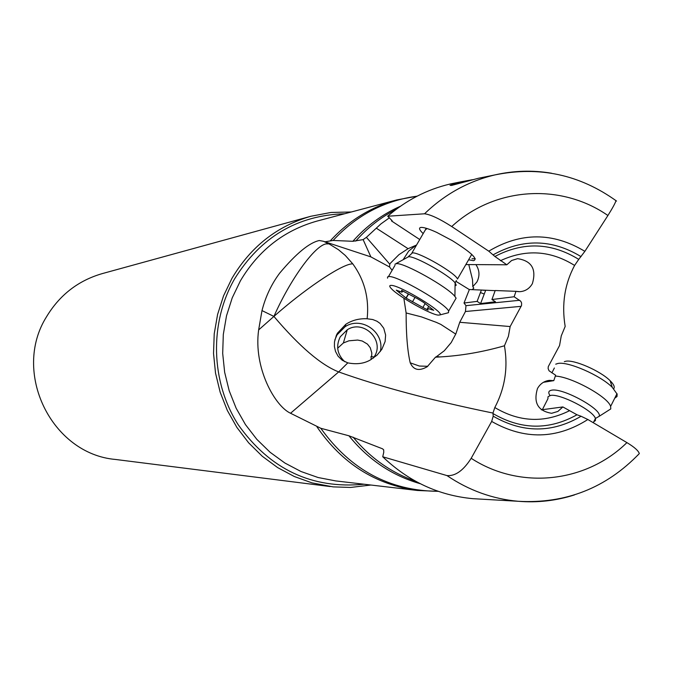 <?xml version="1.0" encoding="UTF-8"?>
<svg xmlns="http://www.w3.org/2000/svg" width="673" height="673" viewBox="0 0 673 673"><rect width="100%" height="100%" fill="white"/><g stroke="black" fill="none" stroke-linecap="round" stroke-linejoin="round"><path stroke-width="1.01" d="M569.165 410.883C544.104 423.241 519.312 422.122 494.806 407.535C504.969 388.228 508.191 367.643 504.447 345.779L508.409 336.307L510.151 326.548L521.55 305.433L521.6 302.993L520.751 301.243L514.13 296.751L515.998 291.325L519.859 291.687C525.31 291.266 529.483 288.599 532.36 283.67C536.642 269.175 531.712 260.838 517.587 258.659L511.606 260.518L506.828 264.792L494.899 256.48C523.333 241.54 551.28 242.507 578.738 259.374L574.599 265.44C564.664 284.124 561.518 304.457 565.169 326.447L561.274 335.844L559.557 345.543L548.268 366.625L548.133 368.577L549.067 370.798L555.637 375.214L553.786 380.64L549.353 380.371C544.188 381.027 540.242 383.736 537.5 388.498C533.218 402.74 537.937 411.01 551.641 413.298L557.892 411.43L562.864 406.938L576.988 414.77C549.101 430.341 521.104 429.938 492.989 413.559L492.981 413.062C431.41 400.427 379.984 386.714 338.679 371.925L290.551 413.256L320.794 428.28C350.566 469.88 389.701 490.895 438.199 491.315M504.447 345.779C482.886 351.979 461.392 355.697 439.965 356.942L436.684 356.497L444.315 350.742L451.213 342.557L455.915 333.732L459.735 322.283L510.151 326.548M494.806 407.535L492.981 413.062M347.798 362.873L338.679 371.925C321.004 364.976 299.409 346.469 273.911 316.428C289.819 280.422 314.165 246.108 326.01 243.887L329.021 243.887L338.477 249.725L345.299 255.454L352.728 263.799C364.463 279.875 369.275 298.198 367.147 318.766L372.733 319.532L377.006 321.248L380.094 323.452L383.745 328.231L385.621 335.061L385.099 341.564L381.86 349.295L376.981 355.201L370.369 359.946C364.093 363.622 356.572 364.598 347.798 362.873L342.271 360.274L338.082 356.194L335.533 351.474L334.422 346.637L334.481 341.926L336.382 335.28L337.459 333.194L345.829 324.285C352.105 320.222 359.214 318.388 367.147 318.766M329.021 243.887L323.839 241.43M261.99 310.581L273.911 316.428L258.642 329.921L261.99 310.581C265.574 296.625 271.463 284.149 279.674 273.145C296.162 253.502 309.37 242.625 319.296 240.522L323.36 241.262L370.873 256.884L389.532 266.979L392.123 270.285M403.834 298.164L406.122 312.953C406.097 334.346 407.459 350.97 410.219 362.831L410.496 363.353C413.76 370.142 419.338 371.26 427.22 366.726L435.465 357.212L439.965 356.942M420.28 483.719C392.006 475.601 368.224 459.625 348.934 435.784L382.558 448.815L383.652 449.808L383.761 452.264L382.735 456.774L446.965 475.584C455.343 476.265 463.411 470.511 471.176 458.305C520.145 490.18 586.048 482.785 626.916 442.615C634.277 447.04 638.408 450.691 639.316 453.577L637.323 455.671M348.934 435.784L320.794 428.28M492.989 413.559L493.2 416.192L491.677 421.441L471.176 458.305M480.371 499.097L472.623 498.651C438.544 495.412 408.578 481.456 382.735 456.774M495.202 499.955L506.416 500.603M493.2 416.192C522.82 433.193 552.104 433.219 581.077 416.259L587.865 419.506L626.916 442.615M581.077 416.259L576.988 414.77M541.328 409.832L562.864 406.938M553.786 380.64L543.414 382.306M258.642 329.921C253.326 367.895 274.988 406.198 290.551 413.256M389.44 217.791L380.876 223.941L366.406 237.342L363.126 239.613L352.854 241.296L333.135 240.454L324.899 241.817M363.126 239.613L370.873 256.884M391.762 220.921L392.056 220.466M578.738 259.374L584.871 251.34L607.912 215.503C612.565 208.075 615.265 203.128 616.005 200.647L615.265 200.133M392.09 220.677L387.698 216.235L424.537 213.787C430.535 214.527 439.604 218.784 451.726 226.54L488.758 251.172L494.899 256.48M419.742 239.529L391.509 220.946M465.859 264.556L506.828 264.792M468.627 259.77L473.481 260.703C478.335 259.206 471.336 252.552 452.483 240.749L436.735 232.404C429.298 229.005 424.133 227.339 421.239 227.39C418.48 227.651 419.128 229.72 423.182 233.607M515.998 291.325L495.202 290.526L491.929 299.527L495.463 301.765L480.589 303.582L477.115 301.386L464.008 303.027L469.367 289.525L495.16 290.652M475.904 264.615C479.639 270.209 479.95 276.023 476.854 282.063L472.808 286.639L473.8 288.162L472.202 289.634M514.13 296.751L491.929 299.527M459.735 322.283L465.447 311.506L465.985 305.66L464.008 303.027M406.122 312.953L421.416 316.874L436.323 322.359L440.798 324.394L455.756 334.102M469.342 289.6L455.907 281.314M436.684 356.497L435.465 357.212M416.553 245.022L408.074 248.682L398.904 254.697L390.693 262.924L389.768 264.186L389.532 266.979M408.074 248.682L376.333 228.189M366.406 237.342L389.768 264.186M472.808 286.639L472.513 279.64L468.778 264.573M481.414 289.987L477.115 301.386M480.589 303.582L485.679 290.273M387.698 216.235C406.181 200.218 426.993 189.475 450.119 184.015L457.733 182.467M424.537 213.787C444.878 194.177 468.332 181.222 494.874 174.921L478.335 178.286L451.617 185.42L450.018 185.327L460.904 181.828L472.488 179.699M478.335 178.286L487.143 176.494M408.233 256.741L412.431 252.871C419.271 252.047 455.882 273.305 457.489 279.026L471.731 254.394L471.243 253.94M427.01 228.509L425.252 230.048M370.873 485.031L350.616 487.445L333.093 486.873L311.919 482.861L294.286 476.501L277.638 467.592L262.31 456.286L248.631 442.809L236.888 427.422L227.323 410.437L220.155 392.199L215.52 373.078L213.534 353.476L214.224 333.808L217.589 314.459L223.545 295.851L231.958 278.344C250.667 246.798 276.965 226.103 310.85 216.269L330.956 212.466L351.348 211.978M310.85 216.269L102.203 273.625C78.295 280.565 59.779 294.883 46.639 316.579C11.534 372.102 51.442 453.93 115.495 459.457L330.174 486.545M371.202 359.475L370.991 356.513L371.639 356.21L371.807 352.938L370.234 347.714L367.45 344.105L362.225 341.001L357.666 340.058L348.951 340.799L343.373 342.969L337.678 348.202M373.355 358.12L374.407 356.497C384.948 340.185 363.546 319.12 347.276 329.753L340.26 336.786C335.701 346.183 337.215 354.503 344.812 361.754M370.991 356.513L371.513 356.488M334.809 340.025L337.013 334.902L345.156 326.666C361.552 315.797 385.225 332.563 380.279 351.575M454.998 300.074L456.101 298.164L454.914 296.448C447.722 287.068 404.515 262.79 396.565 263.631L394.908 264.253M387.539 278.176L387.555 276.923L389.061 276.527C397.693 275.787 446.199 303.927 448.63 311.094L448.462 312.709L447.705 312.903M391.139 285.386C399.594 284.923 446.006 313.197 439.747 314.964L438.468 315.124C431.603 315.065 399.442 297.104 391.762 289.062C389.305 286.589 389.095 285.36 391.139 285.386M399.282 292.654L406.189 298.147L422.871 307.477L428.087 310.11L427.338 308.798L427.742 308.385L433.715 310.303L423.687 302.463L417.378 298.635L401.503 290.366L402.345 291.771L401.958 292.183L396.288 290.139L399.282 292.654L399.905 291.586M555.343 376.081C571.327 376.678 608.207 396.935 610.613 406.433L610.781 408.915L607.324 411.11M614.727 398.214L617.015 396.523L617.149 394.151L612.279 387.337C600.459 375.341 567.608 361.039 557.774 363.504L555.721 364.186M613.692 388.767C615.038 387.084 613.852 384.401 610.133 380.716C600.476 370.899 573.724 359.264 565.606 361.292L564.327 361.653M500.434 260.703C525.899 248.884 550.615 250.465 574.599 265.44M574.473 494.924C556.192 500.746 537.441 502.874 518.218 501.284C492.67 498.987 468.921 490.424 446.965 475.584M587.865 419.506C556.529 439.351 524.469 439.999 491.677 421.441M330.443 240.656C348.993 220.475 371.059 206.905 396.666 199.957L317.092 221.064C284.183 230.309 258.634 250.205 240.454 280.742L232.227 297.853L226.515 315.797L223.31 334.447L222.687 353.409L224.656 372.295L229.173 390.702L236.156 408.25L245.443 424.579L256.834 439.343L270.083 452.256L284.923 463.049L301.024 471.521L318.06 477.51L335.676 480.909L417.437 490.474C375.559 484.745 342.069 463.529 316.949 426.825M396.187 209.328C380.884 217.244 367.391 227.827 355.714 241.094M352.854 241.296C366.406 225.985 382.272 214.3 400.443 206.241M417.092 196.179C384.384 200.588 356.396 215.343 333.135 240.454M465.985 305.66L519.691 300.284M465.447 311.506L521.18 306.333M427.801 366.297L419.346 366.036L410.219 362.831M403.278 259.492L408.637 251.138L415.99 245.258M484.139 294.017L480.404 292.511M616.535 201.059C579.773 174.593 539.216 165.878 494.874 174.921C513.684 170.614 532.553 170.05 551.481 173.213M607.912 215.503C560.937 182.829 494.705 186.758 451.726 226.54M488.758 251.172C520.852 232.067 552.886 232.118 584.871 251.34M581.035 256.623C552.112 239.075 522.862 238.444 493.292 254.739M364.059 484.232C311.927 489.237 269.974 469.401 238.2 424.705C210.767 381.827 209.227 323.36 234.322 279.354L234.456 279.118C260.552 237.073 297.306 215.276 344.719 213.736M273.911 316.428C302.816 290.719 338.872 266.012 350.927 264.001L352.728 263.799M353.106 437.156C370.285 457.951 391.131 472.656 415.636 481.271M383.728 449.985L382.567 448.815M455.066 285.848L456.227 285.209L455.108 282.853L456.37 280.54M454.914 296.448L455.108 282.853C449.379 275.24 415.073 255.984 408.587 256.724L395.917 263.673M406.181 298.013L408.435 294.126M414.879 297.659L412.406 301.925M401.646 290.938L401.924 290.458M431.704 309.832L432.192 309M422.871 307.477L424.823 304.112M593.788 421.719L595.462 420.532L595.42 418.48C593.401 410.513 559.743 393.293 550.472 395.455L547.982 396.784L547.94 398.71L542.354 409.697M549.95 395.547C547.973 392.544 548.537 390.761 551.641 390.197C562.695 387.555 602.882 409.68 599.138 416.335L610.781 408.915M639.316 453.577C606.18 488.018 565.816 503.917 518.218 501.284L472.623 498.651M549.311 380.38L547.528 380.674M417.159 196.146L396.666 199.957M475.289 258.752L472 258.76M519.825 291.678L517.487 291.586M485.124 290.307L482.76 290.214M460.904 181.828L450.119 184.015M343.373 342.986L347.276 329.753M345.829 324.285L345.156 326.666M371.16 356.631L374.129 356.959M417.437 490.474L438.266 491.332M411.969 252.905L426.11 228.568M388.481 276.553L394.984 265.364M448.63 311.094L456.101 298.164M439.747 314.964L448.462 312.709M408.503 294.168L406.189 298.147M408.301 294.034L406.156 297.727M402.891 290.829L402.345 291.771M428.524 306.753L427.574 308.385M599.138 416.335L595.42 418.48L593.292 422.72M554.367 367.996L551.885 372.859M616.998 393.68L610.613 406.433M610.133 380.716L612.279 387.337"/></g></svg>
